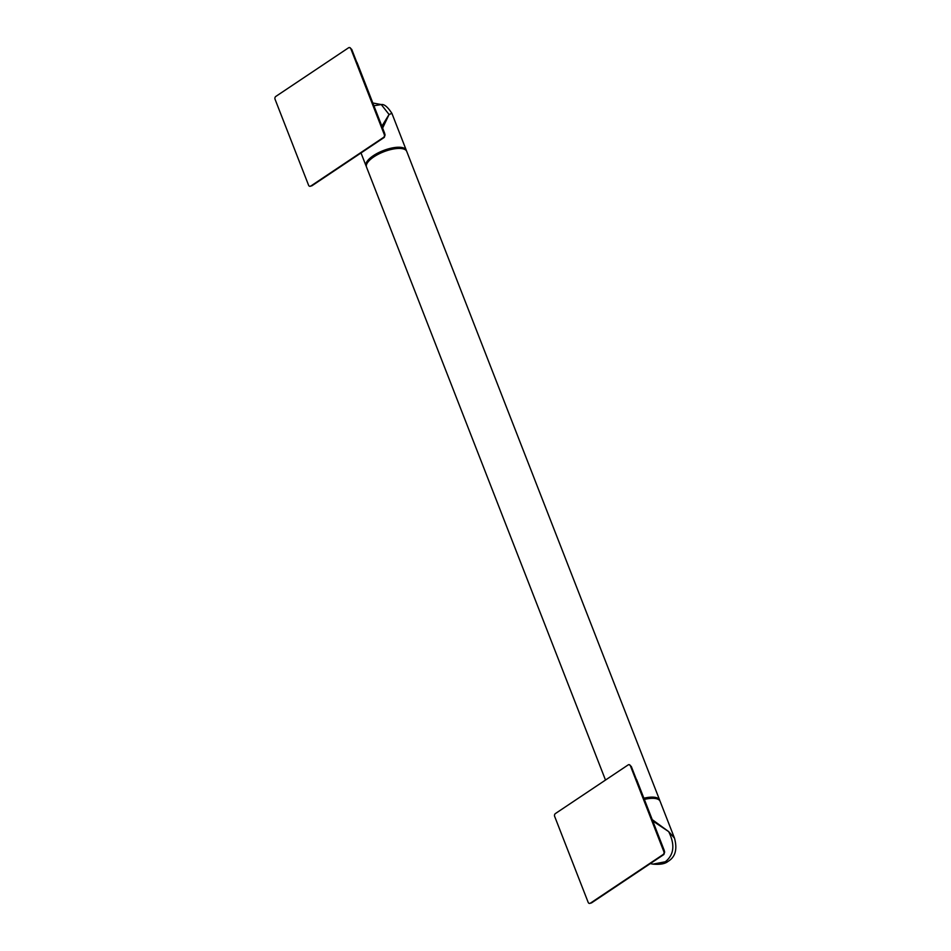 <?xml version="1.0" encoding="UTF-8"?>
<svg xmlns="http://www.w3.org/2000/svg" width="951" height="951" viewBox="0 0 951 951"><rect width="100%" height="100%" fill="white"/><g stroke="black" fill="none" stroke-linecap="round" stroke-linejoin="round"><path stroke-width="1.43" d="M356.696 62.1A2.068 1.533 143.5 0 1 357.065 62.671L384.549 133.152A2.068 2.033 82.2 0 1 384.739 134.055M357.172 62.944A2.068 0.773 158.7 0 0 357.16 62.79A2.068 0.773 158.7 0 0 357.065 62.671L356.72 62.184M349.623 47.55L351.739 49.393L385.072 134.899L384.287 137.384L311.892 185.802L309.717 186.289A2.068 1.652 -79.5 0 1 308.588 185.267L275.029 99.213A2.068 1.652 -79.5 0 1 275.849 96.408L348.541 47.8A2.068 1.652 -79.5 0 1 349.623 47.55L349.623 47.55A2.068 1.652 -79.5 0 1 350.764 48.572L351.846 49.832M309.717 186.289L309.717 186.289A2.068 1.652 -79.5 0 0 310.799 186.051L383.491 137.431A2.068 1.652 -79.5 0 0 384.311 134.626L350.764 48.572M384.418 137.122L383.491 137.431L384.418 137.122M385.036 134.971L384.311 134.626L385.036 134.971M382.623 128.112L389.066 114.489L391.907 113.371C387.711 106.916 384.168 103.98 381.268 104.562L389.066 114.489L381.874 126.186M372.828 102.993L381.268 104.562L373.898 105.751M366.349 166.461A21.576 8 -21.3 0 1 366.052 165.89A21.576 8 -21.3 0 1 373.363 155.667A21.576 8 -21.3 0 1 393.559 147.702A21.576 8 -21.3 0 1 406.267 150.21A21.576 8 -21.3 0 1 406.434 150.829M605.502 780.058L366.515 167.079A21.576 8 -21.3 0 1 367.027 163.465L367.419 162.728A20.886 7.739 -21.3 0 1 374.005 156.344A20.886 7.739 -21.3 0 1 403.117 148.808L403.902 149.081A21.576 8 -21.3 0 1 406.731 151.411L659.649 800.1A21.576 8 158.7 0 0 643.886 798.21M367.027 163.465A21.576 8 -21.3 0 1 373.826 156.867A21.576 8 -21.3 0 1 403.902 149.081M659.816 800.73A21.576 8 158.7 0 0 659.649 800.1M668.113 861.344L668.113 861.344C665.225 863.817 660.184 864.744 652.98 864.126L665.284 861.784A12.945 6.158 56.2 0 0 668.113 861.344C675.388 856.97 677.516 849.231 674.485 838.14L660.113 801.301A21.576 8 158.7 0 0 657.284 798.983A21.576 8 158.7 0 0 644.35 799.411M657.284 798.983L656.499 798.709A20.886 7.739 158.7 0 0 644.219 799.066M674.485 838.14L668.66 831.602L652.231 819.619M652.755 820.963L668.66 831.602C675.186 844.761 674.057 854.83 665.284 861.784M636.29 779.226A2.068 1.533 143.5 0 1 636.659 779.796L664.143 850.277A2.068 2.033 82.2 0 1 664.333 851.169M636.766 780.058A2.068 0.773 158.7 0 0 636.754 779.915A2.068 0.773 158.7 0 0 636.659 779.796L636.314 779.309M629.217 764.675L631.333 766.518L664.666 852.025L663.881 854.509L591.486 902.927L589.311 903.414A2.068 1.652 -79.5 0 1 588.182 902.392L554.623 816.338A2.068 1.652 -79.5 0 1 555.443 813.533L628.147 764.913A2.068 1.652 -79.5 0 1 629.217 764.675L629.217 764.675A2.068 1.652 -79.5 0 1 630.358 765.698L631.44 766.958M589.311 903.414L589.311 903.414A2.068 1.652 -79.5 0 0 590.393 903.165L592.081 902.344M590.393 903.165L663.097 854.557A2.068 1.652 -79.5 0 0 663.905 851.751L630.358 765.698M664.642 852.096L663.905 851.751L664.642 852.096M384.775 134.127A2.068 2.068 0 0 0 384.632 133.271L357.16 62.79A2.068 2.068 0 0 0 356.887 62.314L356.637 61.958M406.267 150.21L391.907 113.371M366.052 165.89L361.011 152.956M664.369 851.252A2.068 2.068 0 0 0 664.226 850.396L636.754 779.915A2.068 2.068 0 0 0 636.481 779.44L636.231 779.083M652.98 864.126L650.258 863.615"/></g></svg>
